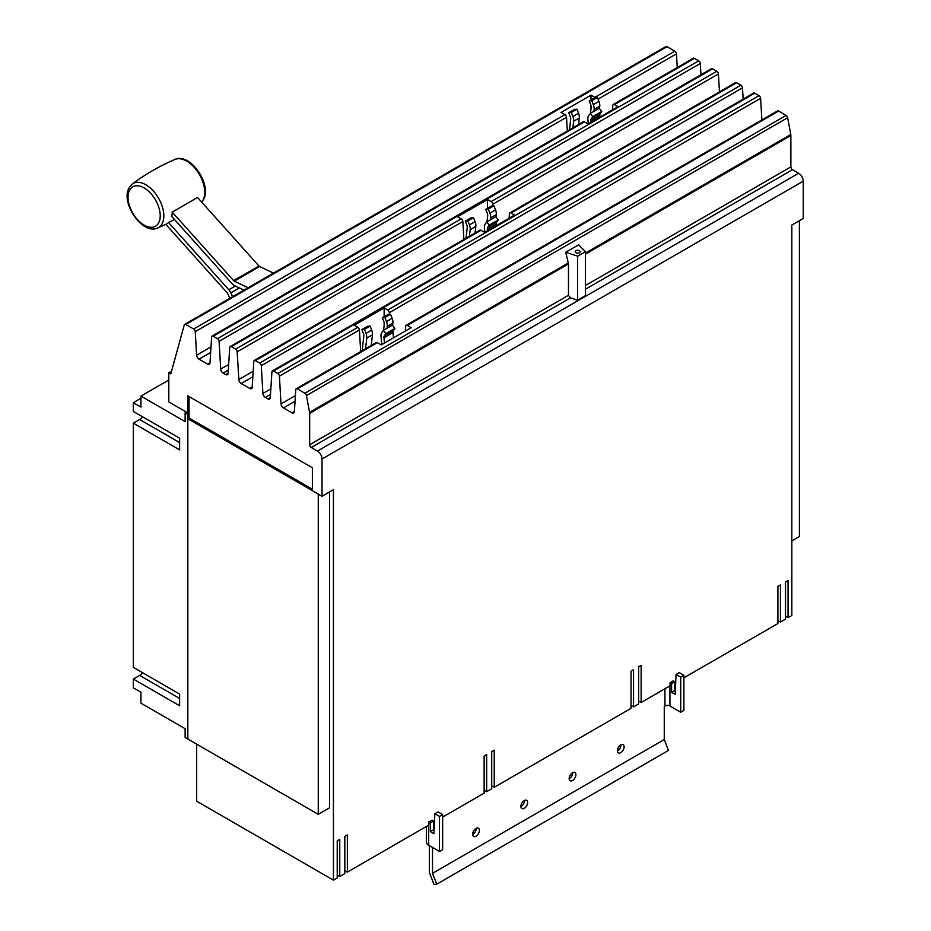 <?xml version="1.0" encoding="UTF-8"?>
<svg xmlns="http://www.w3.org/2000/svg" width="931" height="931" viewBox="0 0 931 931"><rect width="100%" height="100%" fill="white"/><g stroke="black" fill="none" stroke-linecap="round" stroke-linejoin="round"><path stroke-width="1.4" d="M229.829 298.316L227.711 293.602A1.792 1.036 -120 0 0 227.211 292.823L165.811 224.324M165.799 224.313A26.312 15.187 -120 0 0 166.195 224.138A26.312 15.187 -120 0 0 168.523 222.509L174.493 219.483M168.523 222.509L228.817 289.774A7.169 4.131 60 0 1 230.818 292.881L232.552 296.733M243.957 290.146L234.612 285.701A7.169 4.131 60 0 1 232.028 283.676L171.735 216.411A26.312 15.187 -120 0 0 172.223 212.117L233.634 280.627A1.792 1.036 -120 0 0 234.275 281.139L248.135 287.737M273.47 273.12L259.609 266.51A1.792 1.036 60 0 1 258.958 266.01L197.558 197.488L172.223 212.117M381.826 344.563L381.023 336.487A8.53 4.923 60 0 1 381.791 332.6L383.351 330.377L392.358 325.175L394.919 328.364L385.911 333.566L384.352 335.788A4.341 2.514 -120 0 0 383.956 337.767L384.491 343.039M383.351 330.377L385.911 333.566M393.499 337.837L392.963 332.565A4.341 2.514 60 0 1 393.359 330.586L394.919 328.364M484.842 232.238L484.423 228.025A8.53 4.923 60 0 1 485.179 224.138L486.75 221.915L495.758 216.714L498.318 219.902L489.31 225.104L487.751 227.327A4.341 2.514 -120 0 0 487.355 229.305L487.495 230.702M486.75 221.915L489.31 225.104M496.502 225.5L496.363 224.103A4.341 2.514 60 0 1 496.758 222.125L498.318 219.902M588.299 123.811L587.88 119.599A8.53 4.923 60 0 1 588.648 115.712L590.207 113.489L599.215 108.287L601.775 111.476L592.768 116.678L591.208 118.9A4.341 2.514 -120 0 0 590.824 120.879L590.964 122.275M590.207 113.489L592.768 116.678M599.971 117.073L599.832 115.677A4.341 2.514 60 0 1 600.216 113.698L601.775 111.476M140.942 398.305L133.342 402.692L133.342 411.467L179.625 438.187L179.625 449.882L133.342 423.163L133.342 667.364L179.625 694.084L179.625 705.779L133.342 679.06L139.673 675.406A7.169 4.131 120 0 0 142.559 672.682M133.342 423.163L139.673 419.509A7.169 4.131 120 0 0 142.559 416.785M429.354 845.651L429.354 872.487L433.997 884.45L436.744 884.206L668.481 750.409L664.269 739.54L664.269 706.373L664.92 705.989A3.549 2.048 180 0 1 669.936 705.989L680.724 712.227L680.724 677.128L676.081 674.44L679.246 672.613L683.889 675.301L680.724 677.128M362.182 350.708L363.835 336.033A4.341 2.514 -120 0 0 363.451 333.601L361.891 329.574L364.452 329.353L366.011 333.379A8.53 4.923 60 0 1 366.779 338.139L365.58 348.741M371.236 345.482L372.435 334.881A8.53 4.923 -120 0 0 371.678 330.109L370.119 326.083L367.547 326.304L361.891 329.574M370.119 326.083L364.452 329.353M392.614 325.513L392.894 323.069A8.53 4.923 -120 0 0 392.137 318.297L390.566 314.271L384.91 317.541L386.47 321.567A8.53 4.923 60 0 1 387.238 326.339L387.017 328.259M390.566 314.271L388.006 314.503L382.35 317.762L384.91 317.541M383.619 330.226L384.294 324.221A4.341 2.514 -120 0 0 383.909 321.789L382.35 317.762M466.035 238.208L467.234 227.571A4.341 2.514 -120 0 0 466.85 225.139L465.291 221.113L467.851 220.891L469.41 224.906A8.53 4.923 60 0 1 470.178 229.678L469.433 236.253M475.089 232.983L475.834 226.419A8.53 4.923 -120 0 0 475.078 221.648L473.507 217.621L470.946 217.842L465.291 221.113M473.507 217.621L467.851 220.891M496.014 217.051L496.293 214.607A8.53 4.923 -120 0 0 495.525 209.836L493.965 205.809L488.31 209.079L489.869 213.106A8.53 4.923 60 0 1 490.637 217.877L490.416 219.797M493.965 205.809L491.405 206.03L485.749 209.3L488.31 209.079M487.018 221.764L487.693 215.759A4.341 2.514 -120 0 0 487.309 213.327L485.749 209.3M569.504 129.746L570.703 119.145A4.341 2.514 -120 0 0 570.307 116.712L568.748 112.686L571.308 112.465L572.879 116.491A8.53 4.923 60 0 1 573.636 121.263L572.902 127.78M578.558 124.521L579.303 117.993A8.53 4.923 -120 0 0 578.535 113.221L576.976 109.195L574.415 109.416L568.748 112.686M576.976 109.195L571.308 112.465M599.483 108.624L599.75 106.181A8.53 4.923 -120 0 0 598.994 101.409L597.434 97.383L591.767 100.653L593.326 104.679A8.53 4.923 60 0 1 594.094 109.451L593.873 111.371M597.434 97.383L594.862 97.615L589.207 100.874L591.767 100.653M590.475 113.338L591.162 107.333A4.341 2.514 -120 0 0 590.766 104.9L589.207 100.874M133.342 402.692L140.942 407.08L140.942 396.106L185.129 421.627L185.129 412.852L187.794 414.388L187.794 739.016L185.129 737.48L185.129 728.705L140.942 703.184L140.942 692.222L133.342 687.834L133.342 679.06M140.942 396.106L168.802 380.023M432.519 847.478L432.519 873.336L664.269 739.54M432.519 873.336L436.744 884.206M624.142 746.79A4.771 2.758 -60 0 1 622.059 751.596A4.771 2.758 -60 0 1 618.382 752.876A4.771 2.758 -60 0 1 617.393 750.689A4.771 2.758 -60 0 1 619.476 745.882A4.771 2.758 -60 0 1 623.153 744.602A4.771 2.758 -60 0 1 624.142 746.79M617.393 750.921A4.771 2.758 120 0 0 620.977 744.963A4.771 2.758 120 0 0 620.977 744.73M575.893 774.65A4.771 2.758 -60 0 1 573.81 779.456A4.771 2.758 -60 0 1 570.133 780.737A4.771 2.758 -60 0 1 569.144 778.549A4.771 2.758 -60 0 1 571.227 773.742A4.771 2.758 -60 0 1 574.904 772.462A4.771 2.758 -60 0 1 575.893 774.65M569.144 778.782A4.771 2.758 120 0 0 572.728 772.823A4.771 2.758 120 0 0 572.728 772.59M527.644 802.499A4.771 2.758 -60 0 1 525.561 807.305A4.771 2.758 -60 0 1 521.884 808.585A4.771 2.758 -60 0 1 520.895 806.397A4.771 2.758 -60 0 1 522.978 801.591A4.771 2.758 -60 0 1 526.655 800.311A4.771 2.758 -60 0 1 527.644 802.499M520.895 806.642A4.771 2.758 120 0 0 524.479 800.672A4.771 2.758 120 0 0 524.479 800.439M479.395 830.359A4.771 2.758 -60 0 1 477.312 835.165A4.771 2.758 -60 0 1 473.635 836.445A4.771 2.758 -60 0 1 472.645 834.257A4.771 2.758 -60 0 1 474.729 829.451A4.771 2.758 -60 0 1 478.406 828.171A4.771 2.758 -60 0 1 479.395 830.359M472.645 834.49A4.771 2.758 120 0 0 476.23 828.532A4.771 2.758 120 0 0 476.23 828.299M185.129 412.852L186.409 412.107M799.403 220.682L799.403 536.547L791.839 540.911M671.612 692.338L671.612 683.563L674.777 681.736L674.777 690.511L671.612 692.338L675.15 694.375L676.081 674.44M680.724 712.227L683.889 710.4L683.889 675.301M430.366 822.841L433.532 821.014L433.532 829.789L430.366 831.616L430.366 822.841L428.842 821.957L428.842 825.064L347.356 872.114L344.819 870.648M434.835 813.717L438.001 811.89L442.656 814.578L439.49 816.406L434.835 813.717L433.904 833.652L430.366 831.616M426.351 826.507L426.351 841.996A8.03 4.632 0 0 0 428.702 845.267L439.49 851.504L439.49 816.406M439.49 851.504L442.656 849.677L442.656 814.578M187.794 739.016L318.262 814.334L318.262 494.117M329.621 491.905L329.621 807.771L318.262 814.334M189.04 396.536L189.04 412.142L187.759 412.887L187.759 395.803L312.374 467.746L312.374 490.718L322.021 496.293L333.426 489.718L333.426 880.156L196.662 801.195L196.662 744.125M187.829 738.993L187.829 418.752L189.074 418.031L189.074 413.643L187.794 414.388M312.374 490.66L187.829 418.752M189.074 418.031L312.374 489.217M683.889 677.815L777.909 623.537L777.909 586.39L780.446 584.924L780.446 622.071L785.508 619.15L785.508 582.003L788.045 580.537L788.045 617.684L791.839 615.496L791.839 225.046L803.244 218.471L803.244 181.173A6.459 3.724 -120 0 0 798.67 173.259L792.479 169.686A2.269 1.315 60 0 1 790.873 166.905L790.873 135.519A5.004 2.886 -120 0 0 790.78 134.506L787.661 117.737A2.269 1.315 -120 0 0 786.101 115.409L778.584 111.068A2.269 1.315 -120 0 0 777.443 110.952L406.172 325.315A2.269 1.315 60 0 1 407.301 325.419L411.153 327.642L381.233 344.912L377.392 342.689A2.269 1.315 -120 0 0 376.252 342.585L296.233 388.786A2.269 1.315 -120 0 0 295.767 389.693L294.394 411.63A3.41 1.967 60 0 1 293.684 413.003A3.41 1.967 60 0 1 291.985 412.84L283.431 407.894A3.41 1.967 60 0 1 281.022 403.914L279.393 376.147A2.269 1.315 -120 0 0 277.787 373.494L273.528 371.038A2.269 1.315 -120 0 0 272.387 370.922A2.269 1.315 -120 0 0 271.922 371.83L270.293 397.723A3.41 1.967 60 0 1 269.594 399.096A3.41 1.967 60 0 1 267.895 398.922L265.323 397.444A3.41 1.967 60 0 1 262.914 393.464L261.285 365.697A2.269 1.315 -120 0 0 259.679 363.043L255.42 360.576A2.269 1.315 -120 0 0 254.279 360.46A2.269 1.315 -120 0 0 253.814 361.379L252.185 387.273A3.41 1.967 60 0 1 251.486 388.634A3.41 1.967 60 0 1 249.787 388.471L241.222 383.525A3.41 1.967 60 0 1 238.825 379.545L237.196 351.79A2.269 1.315 -120 0 0 235.59 349.125L231.33 346.669A2.269 1.315 -120 0 0 230.19 346.553A2.269 1.315 -120 0 0 229.724 347.472L228.095 373.354A3.41 1.967 60 0 1 227.397 374.728A3.41 1.967 60 0 1 225.686 374.565L223.114 373.075A3.41 1.967 60 0 1 220.705 369.095L219.088 341.328A2.269 1.315 -120 0 0 217.482 338.675L213.222 336.219A2.269 1.315 -120 0 0 212.082 336.103A2.269 1.315 -120 0 0 211.616 337.01L209.987 362.904A3.41 1.967 60 0 1 209.289 364.277A3.41 1.967 60 0 1 207.578 364.102L199.025 359.168A3.41 1.967 60 0 1 196.616 355.188L195.242 331.657A2.269 1.315 -120 0 0 193.636 329.004L185.816 324.488A2.269 1.315 -120 0 0 184.675 324.372A2.269 1.315 -120 0 0 184.268 324.966L170.815 373.855L168.802 372.691L171.572 371.085M788.045 617.684L785.508 616.217M780.446 622.071L777.909 620.605M671.612 683.563L670.087 682.679L673.253 680.852L674.777 681.736M670.087 682.679L670.087 685.786L641.145 702.498L638.619 701.031M442.656 817.092L484.12 793.154L484.12 756.007L486.657 754.552L486.657 791.687L491.719 788.766L491.719 751.62L494.245 750.165L494.245 787.3L631.02 708.34L631.02 671.204L633.546 669.738L633.546 706.885L638.619 703.952L638.619 666.817L641.145 665.351L641.145 702.498M633.546 706.885L631.02 705.419M494.245 787.3L491.719 785.845M486.657 791.687L484.12 790.233M433.532 822.352L434.463 821.829M428.842 821.957L432.007 820.13L433.532 821.014M333.426 880.156L337.22 877.968L337.22 840.821L339.757 839.355L339.757 876.502L344.819 873.581L344.819 836.434L347.356 834.967L347.356 872.114M339.757 876.502L337.22 875.035M674.777 683.075L675.697 682.539M360.681 351.569L359.413 329.946A2.269 1.315 -120 0 0 357.807 327.293L354.211 325.222L384.131 307.952L387.727 310.023A2.269 1.315 60 0 1 389.333 312.676L389.426 314.375M384.131 307.952L384.131 316.738M384.131 322.463L384.131 325.71M405.404 330.959L405.695 326.222A2.269 1.315 60 0 1 406.172 325.315M509.106 218.226L509.373 213.827A2.269 1.315 60 0 1 509.839 212.92A2.269 1.315 60 0 1 510.979 213.024L514.54 215.084L484.632 232.354L481.071 230.294A2.269 1.315 -120 0 0 479.93 230.19L254.279 360.46M463.894 239.442L462.847 221.508A2.269 1.315 -120 0 0 461.241 218.855L457.61 216.76L487.53 199.49L491.149 201.585A2.269 1.315 60 0 1 492.755 204.238L492.86 205.902M487.53 199.49L487.53 208.276M487.53 214.002L487.53 217.249M612.528 109.823L612.807 105.389A2.269 1.315 60 0 1 613.273 104.47A2.269 1.315 60 0 1 614.413 104.586L618.009 106.658L588.089 123.928L584.493 121.856A2.269 1.315 -120 0 0 583.365 121.74L212.082 336.103M567.328 131.003L566.525 117.306A2.269 1.315 -120 0 0 564.919 114.641L561.079 112.43L590.987 95.16L594.828 97.371A2.269 1.315 60 0 1 595.142 97.592M590.987 95.16L590.987 99.85M590.987 105.575L590.987 108.822M189.074 412.165L189.074 413.643M322.021 496.293L322.021 458.995A6.459 3.724 -120 0 0 317.459 451.081L311.268 447.508A2.269 1.315 60 0 1 309.662 444.727L309.662 413.341A5.004 2.886 -120 0 0 309.558 412.34L306.45 395.559A2.269 1.315 -120 0 0 304.879 393.231L297.373 388.89A2.269 1.315 -120 0 0 296.233 388.786M761.872 119.948L760.615 98.325A2.269 1.315 -120 0 0 759.009 95.672L754.738 93.205A2.269 1.315 -120 0 0 753.61 93.088L272.387 370.922M743.159 99.128L742.496 87.863A2.269 1.315 -120 0 0 740.901 85.21L736.63 82.754A2.269 1.315 -120 0 0 735.49 82.638L509.839 212.92M719.454 91.901L718.406 73.956A2.269 1.315 -120 0 0 716.8 71.303L712.541 68.847A2.269 1.315 -120 0 0 711.4 68.731L230.19 346.553M700.962 74.759L700.298 63.506A2.269 1.315 -120 0 0 698.692 60.852L694.433 58.385A2.269 1.315 -120 0 0 693.292 58.269L613.273 104.47M677.256 67.532L676.453 53.835A2.269 1.315 -120 0 0 674.847 51.182L667.027 46.666A2.269 1.315 -120 0 0 665.898 46.55L184.675 324.372M168.802 372.691L168.802 401.936L187.759 412.887M577.616 300.213L570.505 297.839L568.469 295.302L568.469 263.927L565.757 252.243L578.616 244.818L585.471 251.661L585.471 295.686L577.616 300.213L577.616 256.2L565.757 252.243M585.471 251.661L577.616 256.2M575.917 252.72A2.502 1.443 180 0 1 575.183 251.707A2.502 1.443 180 0 1 576.731 250.369A2.502 1.443 180 0 1 579.454 250.683A2.502 1.443 180 0 1 580.188 251.707A2.502 1.443 180 0 1 578.64 253.034A2.502 1.443 180 0 1 575.917 252.72M129.549 190.25A22.751 13.139 60 0 1 150.927 193.613A22.751 13.139 60 0 1 158.712 222.788A22.751 13.139 60 0 1 137.323 219.437A22.751 13.139 60 0 1 129.549 190.25M157.618 228.014C142.396 235.264 120.32 202.679 129.072 187.899L132.26 184.082A25.428 14.675 60 0 1 155.628 193.764A25.428 14.675 60 0 1 162.134 223.719A25.428 14.675 60 0 1 157.618 228.014L166.195 224.138M201.678 202.097A25.428 14.675 -120 0 0 203.028 200.107A25.428 14.675 -120 0 0 197.558 171.595A25.428 14.675 -120 0 0 174.947 159.434C190.18 152.184 212.245 184.78 203.505 199.548L201.701 202.12M228.817 289.774L235.31 286.026M230.818 292.881L239.36 287.958M259.609 266.51L234.275 281.139M258.958 266.01L233.634 280.627M384.352 335.788L393.359 330.586M383.956 337.767L392.963 332.565M487.751 227.327L496.758 222.125M487.355 229.305L496.363 224.103M591.208 118.9L600.216 113.698M590.824 120.879L599.832 115.677M139.673 675.406L179.625 698.471M139.673 419.509L179.625 442.574M371.678 330.109L366.011 333.379M372.435 334.881L366.779 338.139M392.894 323.069L387.238 326.339M392.137 318.297L386.47 321.567M475.078 221.648L469.41 224.906M475.834 226.419L470.178 229.678M496.293 214.607L490.637 217.877M495.525 209.836L489.869 213.106M578.535 113.221L572.879 116.491M579.303 117.993L573.636 121.263M599.75 106.181L594.094 109.451M598.994 101.409L593.326 104.679M669.936 705.989L669.936 685.868M664.92 705.989L664.92 688.765M428.702 845.267L428.702 825.145M193.636 329.004L564.919 114.641M195.242 331.657L566.525 117.306M196.616 355.188L210.988 346.891M199.025 359.168L210.639 352.453M207.578 364.102L209.999 362.706M213.222 336.219L584.493 121.856M235.59 349.125L461.241 218.855M237.196 351.79L462.847 221.508M238.825 379.545L253.197 371.248M241.222 383.525L252.848 376.822M249.787 388.471L252.196 387.075M255.42 360.576L481.071 230.294M277.787 373.494L357.807 327.293M279.393 376.147L359.413 329.946M281.022 403.914L295.395 395.617M283.431 407.894L295.046 401.191M291.985 412.84L294.405 411.444M297.373 388.89L377.392 342.689M322.021 458.995L803.244 181.173M317.459 451.081L798.67 173.259M304.879 393.231L786.101 115.409M407.301 325.419L778.584 111.068M389.333 312.676L760.615 98.325M387.727 310.023L759.009 95.672M273.528 371.038L754.738 93.205M267.895 398.922L270.316 397.525M265.323 397.444L270.502 394.441M262.914 393.464L270.851 388.879M261.285 365.697L742.496 87.863M259.679 363.043L740.901 85.21M510.979 213.024L736.63 82.754M492.755 204.238L718.406 73.956M491.149 201.585L716.8 71.303M231.33 346.669L712.541 68.847M225.686 374.565L228.107 373.168M223.114 373.075L228.304 370.084M220.705 369.095L228.654 364.51M219.088 341.328L700.298 63.506M217.482 338.675L698.692 60.852M614.413 104.586L694.433 58.385M598.086 99.082L676.453 53.835M594.828 97.371L674.847 51.182M185.816 324.488L667.027 46.666M585.471 285.491L790.873 166.905M585.471 254.105L790.873 135.519M585.471 289.204L792.479 169.686M311.268 447.508L570.505 297.839M309.662 444.727L568.469 295.302M309.662 413.341L568.469 263.927M309.558 412.34L568.341 262.926M306.45 395.559L787.661 117.737M585.471 253.034L790.78 134.506M132.26 184.082C145.492 174.144 159.725 165.927 174.947 159.434"/></g></svg>
